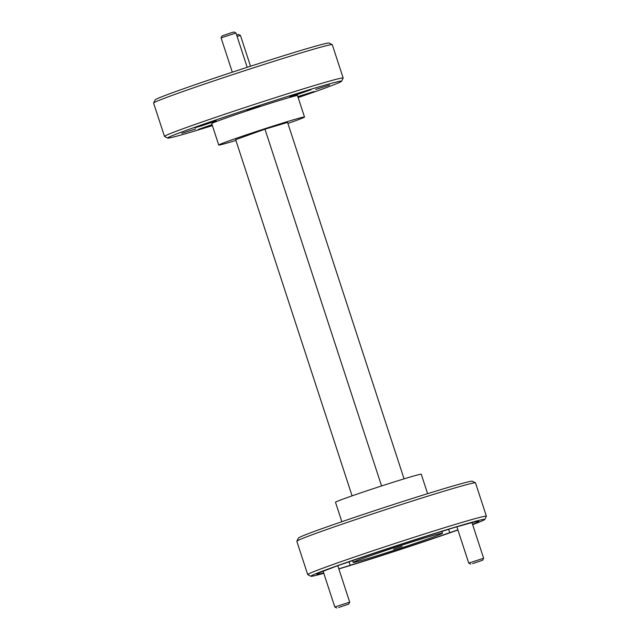 <?xml version="1.0" encoding="UTF-8"?>
<svg xmlns="http://www.w3.org/2000/svg" width="640" height="640" viewBox="0 0 640 640"><rect width="100%" height="100%" fill="white"/><g stroke="black" fill="none" stroke-linecap="round" stroke-linejoin="round"><path stroke-width="0.96" d="M472.608 563.632L482.632 560.232L472.608 563.632M456.872 526.784L468.744 563.12L483.632 558.256L482.632 560.232M338.672 607.504L348.696 604.112L338.672 607.504M323.136 571.272L334.808 606.992L349.696 602.128L348.696 604.112M221.088 37.864L222.096 35.888L232.12 32.496L234 32L235.976 33L221.088 37.864L232.304 72.184M247.192 67.312L235.976 33M248.304 109.824L258.328 106.432L248.304 109.824M250.52 66.232L240.464 35.464L237.088 36.384M236.616 34.952L238.488 34.464L240.456 35.464M298.152 97.592A91.48 2.424 161.9 0 0 318.128 90.6A91.48 2.424 161.9 0 0 341.56 81.248A91.48 2.424 161.9 0 0 287.264 96.576A91.48 2.424 161.9 0 0 191.104 128.6A91.48 2.424 161.9 0 0 167.712 138.072A91.48 2.424 161.9 0 0 212.392 125.624M167.712 138.072L164.552 136.472A93.984 2.488 -18.1 0 1 164.496 136.424A93.984 2.488 -18.1 0 1 188.584 126.744A93.984 2.488 -18.1 0 1 286.28 94.184A93.984 2.488 -18.1 0 1 343.176 78.024A93.984 2.488 -18.1 0 1 343.16 78.096L341.56 81.248M296.84 541.2L298.44 538.04A91.48 2.424 -18.1 0 1 321.872 528.696A91.48 2.424 -18.1 0 1 415.888 497.344A91.48 2.424 -18.1 0 1 472.288 481.216L475.448 482.824A93.984 2.488 161.9 0 0 417.504 499.384A93.984 2.488 161.9 0 0 320.912 531.592A93.984 2.488 161.9 0 0 296.84 541.2A93.984 2.488 161.9 0 0 296.824 541.272L307.72 574.616A93.984 2.488 -18.1 0 1 331.808 564.936A93.984 2.488 -18.1 0 1 429.504 532.376A93.984 2.488 -18.1 0 1 486.4 516.216A93.984 2.488 -18.1 0 1 486.384 516.288L484.784 519.448A91.48 2.424 161.9 0 0 430.488 534.768A91.48 2.424 161.9 0 0 334.328 566.8A91.48 2.424 161.9 0 0 310.936 576.264A91.48 2.424 161.9 0 0 323.8 573.312M486.4 516.216L475.504 482.872A93.984 2.488 161.9 0 0 475.448 482.824M472.656 524.656A91.48 2.424 161.9 0 0 484.784 519.448M153.616 103.008L155.216 99.848A91.48 2.424 -18.1 0 1 178.648 90.504A91.48 2.424 -18.1 0 1 272.664 59.152A91.48 2.424 -18.1 0 1 329.064 43.024L332.224 44.624A93.984 2.488 161.9 0 0 274.28 61.192A93.984 2.488 161.9 0 0 177.688 93.4A93.984 2.488 161.9 0 0 153.616 103.008A93.984 2.488 161.9 0 0 153.6 103.08L164.496 136.424M343.176 78.024L332.28 44.68A93.984 2.488 161.9 0 0 332.224 44.624M181.816 133.28L195.632 128.928L181.816 133.28M247.024 109.976L259.696 105.976L247.024 109.976M315.752 89.408L329.56 85.056L315.752 89.408M472.544 524.312A85.216 2.256 161.9 0 0 478.84 521.32A85.216 2.256 161.9 0 0 460.016 525.968A17.544 0.464 161.9 0 0 445.48 530.312A85.216 2.256 161.9 0 0 345.92 562.928A17.544 0.464 161.9 0 0 336.72 566.08A17.544 0.464 161.9 0 0 332.328 567.792A85.216 2.256 161.9 0 0 316.84 574.272A85.216 2.256 161.9 0 0 323.688 572.968M338.808 568.808A17.544 0.464 161.9 0 0 350.2 565.272L349.072 561.832M448.656 529.296L449.752 532.664A17.544 0.464 161.9 0 0 457.888 529.888M430.464 538.032A46.992 1.248 161.9 0 0 442.504 533.192A46.992 1.248 161.9 0 0 414.064 541.28A46.992 1.248 161.9 0 0 365.216 557.56A46.992 1.248 161.9 0 0 353.168 562.392A46.992 1.248 161.9 0 0 381.616 554.312A46.992 1.248 161.9 0 0 430.464 538.032M287.912 123.44A45.112 1.192 161.9 0 0 292.944 121.664A45.112 1.192 161.9 0 0 304.504 117.016L297.496 95.584A45.112 1.192 161.9 0 0 270.192 103.344A45.112 1.192 161.9 0 0 223.296 118.976A45.112 1.192 161.9 0 0 211.736 123.616L218.736 145.048A45.112 1.192 161.9 0 0 235.92 140.432M304.504 117.016A45.112 1.192 161.9 0 0 277.192 124.776A45.112 1.192 161.9 0 0 230.304 140.408A45.112 1.192 161.9 0 0 218.736 145.048M297.976 97.048L314.152 91.496L297.816 96.568M292.64 95.536L289.784 96.688L296.536 94.768L310.984 89.752L292.64 95.536M197.936 126.56L195.072 127.712L201.824 125.792L216.28 120.776L197.936 126.56M212.064 124.632L198.248 129.448L212.24 125.168M341.848 521.704L335.496 502.272A45.112 1.192 -18.1 0 1 347.056 497.632A45.112 1.192 -18.1 0 1 393.952 482A45.112 1.192 -18.1 0 1 421.264 474.24L427.608 493.672M350.2 565.272A85.216 2.256 161.9 0 0 449.752 532.664M310.936 576.264L307.776 574.664A93.984 2.488 -18.1 0 1 307.72 574.616M338.848 568.936A91.48 2.424 161.9 0 0 457.928 530.016M402.088 546.36L393.592 549.224L402.088 546.36M352.088 495.856L235.664 139.664L264.96 129.176L287.576 122.408L404.08 478.856M264.96 129.176L381.568 485.96M471.992 522.624L483.632 558.256M470.728 564.128L468.752 563.128M337.792 565.704L349.696 602.128M336.792 608L334.816 607M441.92 531.408L442.504 533.192M352.584 560.608L353.168 562.392"/></g></svg>
